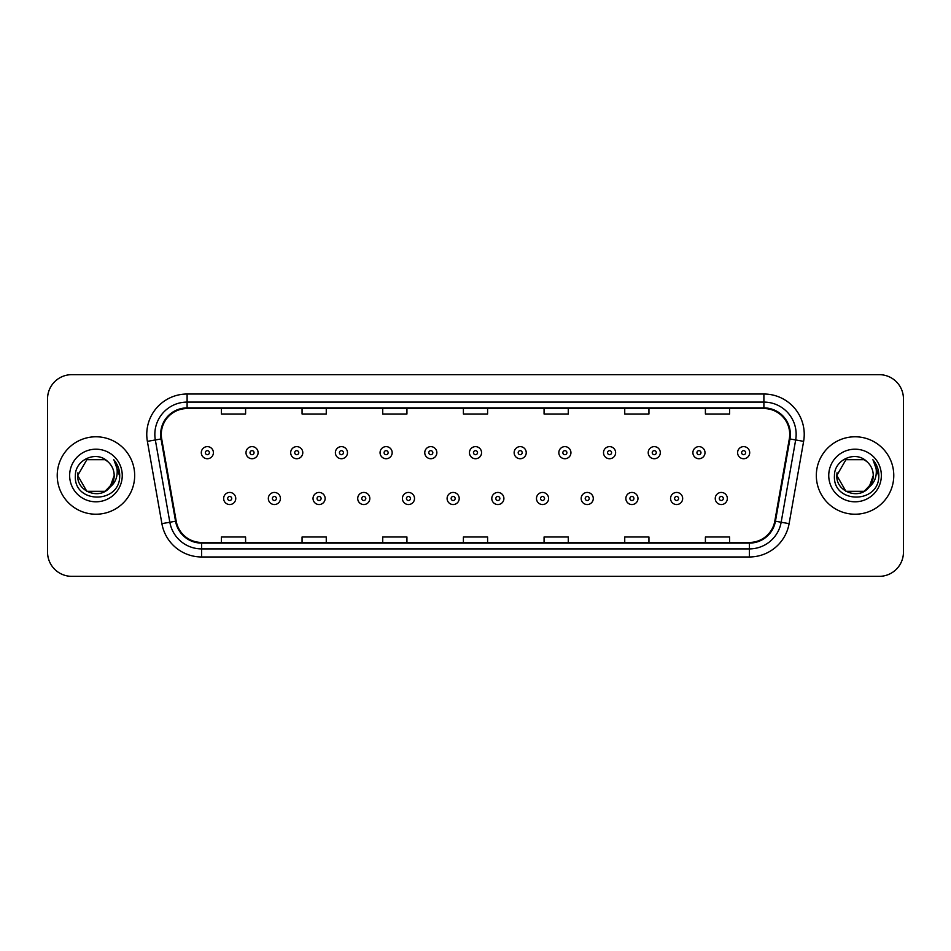 <?xml version="1.0" encoding="UTF-8"?>
<svg xmlns="http://www.w3.org/2000/svg" width="951" height="951" viewBox="0 0 951 951"><rect width="100%" height="100%" fill="white"/><g stroke="black" fill="none" stroke-linecap="round" stroke-linejoin="round"><path stroke-width="1.43" d="M57.226 475.5A38.718 38.718 0 0 0 95.956 514.218A38.718 38.718 0 0 0 134.673 475.5A38.718 38.718 0 0 0 95.956 436.782A38.718 38.718 0 0 0 57.226 475.5A38.718 38.718 0 0 0 95.956 514.218A38.718 38.718 0 0 0 134.673 475.5A38.718 38.718 0 0 0 95.956 436.782A38.718 38.718 0 0 0 57.226 475.5M816.327 475.5A38.718 38.718 0 0 0 855.044 514.218A38.718 38.718 0 0 0 893.774 475.5A38.718 38.718 0 0 0 855.044 436.782A38.718 38.718 0 0 0 816.327 475.5A38.718 38.718 0 0 0 855.044 514.218A38.718 38.718 0 0 0 893.774 475.5A38.718 38.718 0 0 0 855.044 436.782A38.718 38.718 0 0 0 816.327 475.5M161.29 434.357A25.82 25.82 0 0 1 187.109 408.55L763.891 408.55A25.82 25.82 0 0 1 789.318 438.839L774.803 521.124A25.82 25.82 0 0 1 749.388 542.45L201.612 542.45A25.82 25.82 0 0 1 176.197 521.124L161.682 438.839A25.82 25.82 0 0 1 161.29 434.357M160.648 434.357A26.462 26.462 0 0 0 161.052 438.958L175.555 521.231A26.462 26.462 0 0 0 201.612 543.104L749.388 543.104A26.462 26.462 0 0 0 775.445 521.231L789.948 438.958A26.462 26.462 0 0 0 763.891 407.896L187.109 407.896A26.462 26.462 0 0 0 160.648 434.357M147.381 441.359A40.334 40.334 0 0 1 187.109 394.023L763.891 394.023A40.334 40.334 0 0 1 803.619 441.359L789.104 523.644A40.334 40.334 0 0 1 749.388 556.977L201.612 556.977A40.334 40.334 0 0 1 161.896 523.644L147.381 441.359L155.334 439.956A32.263 32.263 0 0 1 187.109 402.095L763.891 402.095A32.263 32.263 0 0 1 795.666 439.956L781.163 522.242A32.263 32.263 0 0 1 749.388 548.905L201.612 548.905A32.263 32.263 0 0 1 169.837 522.242L155.334 439.956A32.263 32.263 0 0 1 154.835 434.357M903.45 398.861A24.203 24.203 0 0 0 879.247 374.658L71.753 374.658A24.203 24.203 0 0 0 47.55 398.861L47.55 552.139A24.203 24.203 0 0 0 71.753 576.342L879.247 576.342A24.203 24.203 0 0 0 903.45 552.139L903.45 398.861L903.45 552.139M775.445 521.231L781.163 522.242L795.666 439.956L803.619 441.359M463.399 408.55L463.399 414.006L487.601 414.006L487.601 408.55M382.73 408.55L382.73 414.006L406.933 414.006L406.933 408.55M302.061 408.55L302.061 414.006L326.264 414.006L326.264 408.55M221.393 408.55L221.393 414.006L245.596 414.006L245.596 408.55M544.067 408.55L544.067 414.006L568.27 414.006L568.27 408.55M624.736 408.55L624.736 414.006L648.939 414.006L648.939 408.55M705.404 408.55L705.404 414.006L729.607 414.006L729.607 408.55M487.601 542.45L487.601 536.994L463.399 536.994L463.399 542.45M406.933 542.45L406.933 536.994L382.73 536.994L382.73 542.45M326.264 542.45L326.264 536.994L302.061 536.994L302.061 542.45M245.596 542.45L245.596 536.994L221.393 536.994L221.393 542.45M568.27 542.45L568.27 536.994L544.067 536.994L544.067 542.45M648.939 542.45L648.939 536.994L624.736 536.994L624.736 542.45M729.607 542.45L729.607 536.994L705.404 536.994L705.404 542.45M47.55 398.861L47.55 552.139M879.247 374.658L71.753 374.658M71.753 576.342L879.247 576.342M213.404 452.676A6.051 6.051 0 0 1 207.354 458.727A6.051 6.051 0 0 1 201.303 452.676A6.051 6.051 0 0 1 207.354 446.625A6.051 6.051 0 0 1 213.404 452.676A6.051 6.051 0 0 0 207.354 446.625A6.051 6.051 0 0 0 201.303 452.676M223.651 498.49A6.051 6.051 0 0 1 229.702 492.44A6.051 6.051 0 0 1 235.753 498.49A6.051 6.051 0 0 1 229.702 504.541A6.051 6.051 0 0 1 223.651 498.49A6.051 6.051 0 0 0 229.702 504.541A6.051 6.051 0 0 0 235.753 498.49M258.101 452.676A6.051 6.051 0 0 1 252.051 458.727A6.051 6.051 0 0 1 246 452.676A6.051 6.051 0 0 1 252.051 446.625A6.051 6.051 0 0 1 258.101 452.676A6.051 6.051 0 0 0 252.051 446.625A6.051 6.051 0 0 0 246 452.676M302.787 452.676A6.051 6.051 0 0 1 296.736 458.727A6.051 6.051 0 0 1 290.685 452.676A6.051 6.051 0 0 1 296.736 446.625A6.051 6.051 0 0 1 302.787 452.676A6.051 6.051 0 0 0 296.736 446.625A6.051 6.051 0 0 0 290.685 452.676M347.484 452.676A6.051 6.051 0 0 1 341.433 458.727A6.051 6.051 0 0 1 335.382 452.676A6.051 6.051 0 0 1 341.433 446.625A6.051 6.051 0 0 1 347.484 452.676A6.051 6.051 0 0 0 341.433 446.625A6.051 6.051 0 0 0 335.382 452.676M392.169 452.676A6.051 6.051 0 0 1 386.118 458.727A6.051 6.051 0 0 1 380.067 452.676A6.051 6.051 0 0 1 386.118 446.625A6.051 6.051 0 0 1 392.169 452.676A6.051 6.051 0 0 0 386.118 446.625A6.051 6.051 0 0 0 380.067 452.676M268.337 498.49A6.051 6.051 0 0 1 274.387 492.44A6.051 6.051 0 0 1 280.438 498.49A6.051 6.051 0 0 1 274.387 504.541A6.051 6.051 0 0 1 268.337 498.49A6.051 6.051 0 0 0 274.387 504.541A6.051 6.051 0 0 0 280.438 498.49M313.034 498.49A6.051 6.051 0 0 1 319.084 492.44A6.051 6.051 0 0 1 325.135 498.49A6.051 6.051 0 0 1 319.084 504.541A6.051 6.051 0 0 1 313.034 498.49A6.051 6.051 0 0 0 319.084 504.541A6.051 6.051 0 0 0 325.135 498.49M357.719 498.49A6.051 6.051 0 0 1 363.769 492.44A6.051 6.051 0 0 1 369.82 498.49A6.051 6.051 0 0 1 363.769 504.541A6.051 6.051 0 0 1 357.719 498.49A6.051 6.051 0 0 0 363.769 504.541A6.051 6.051 0 0 0 369.82 498.49M105.074 491.298A18.235 18.235 0 0 0 114.191 475.5C114.084 469.996 111.98 465.408 107.903 461.722C96.681 449.989 75.165 459.666 75.367 475.5C73.31 503.65 118.958 504.387 119.695 476.867L119.731 475.5C119.66 469.521 117.674 464.266 113.763 459.737C116.735 464.623 117.781 469.877 116.902 475.5C116.081 480.219 113.799 484.083 110.054 487.067L114.191 475.5M112.147 483.881L105.074 491.298L86.838 491.298L77.72 475.5L86.838 491.298L105.074 491.298L109.555 487.649L105.074 491.298L86.838 491.298L77.72 475.5L86.838 491.298L105.074 491.298L109.829 487.328L105.074 491.298L86.838 491.298L77.72 475.5L86.838 491.298L105.074 491.298L112.147 483.881L110.019 487.102L112.147 483.881L105.074 491.298L86.838 491.298L77.72 475.5L86.838 491.298L105.074 491.298L112.147 483.881L109.555 487.649L105.074 491.298L86.838 491.298L77.72 475.5L86.838 459.702L105.074 459.702L107.903 461.722L105.074 459.702L86.838 459.702L77.72 475.5L86.838 459.702M77.911 472.802L77.72 475.5L86.838 459.702L105.074 459.702L107.903 461.722L105.074 459.702L86.838 459.702L77.72 475.5C76.781 491.667 99.653 500.19 109.555 487.649L110.054 487.067M69.649 475.5A26.307 26.307 0 0 0 95.956 501.807A26.307 26.307 0 0 0 122.251 475.5A26.307 26.307 0 0 0 95.956 449.193A26.307 26.307 0 0 0 69.649 475.5M113.942 459.939L119.719 476.189M864.162 491.298A18.235 18.235 0 0 0 873.28 475.5C873.184 469.996 871.08 465.408 866.991 461.722C855.781 449.989 834.265 459.666 834.455 475.5C832.41 503.65 878.058 504.387 878.795 476.867L878.831 475.5C878.76 469.521 876.774 464.266 872.863 459.737C875.835 464.623 876.881 469.877 876.002 475.5C875.182 480.219 872.899 484.083 869.155 487.067L873.28 475.5M845.926 491.298L864.162 491.298L868.929 487.328L864.162 491.298L845.926 491.298L836.809 475.5L845.926 491.298L864.162 491.298L871.247 483.881L869.155 487.067L871.247 483.881L864.162 491.298L845.926 491.298L836.809 475.5L845.926 459.702L864.162 459.702L866.991 461.722L864.162 459.702L845.926 459.702L836.809 475.5L845.926 459.702L864.162 459.702L866.991 461.722M868.929 487.328L864.162 491.298L845.926 491.298L836.809 475.5L845.926 491.298L864.162 491.298L868.929 487.328L864.495 491.096M869.155 487.067L868.643 487.649C858.753 500.19 835.881 491.667 836.809 475.5L845.926 491.298L864.162 491.298L871.247 483.881L864.162 491.298L845.926 491.298L836.809 475.5L837.011 472.802M828.749 475.5A26.307 26.307 0 0 0 855.044 501.807A26.307 26.307 0 0 0 881.351 475.5A26.307 26.307 0 0 0 855.044 449.193A26.307 26.307 0 0 0 828.749 475.5M873.042 459.939L878.819 476.189M436.854 452.676A6.051 6.051 0 0 1 430.815 458.727A6.051 6.051 0 0 1 424.764 452.676A6.051 6.051 0 0 1 430.815 446.625A6.051 6.051 0 0 1 436.854 452.676A6.051 6.051 0 0 0 430.815 446.625A6.051 6.051 0 0 0 424.764 452.676M481.551 452.676A6.051 6.051 0 0 1 475.5 458.727A6.051 6.051 0 0 1 469.449 452.676A6.051 6.051 0 0 1 475.5 446.625A6.051 6.051 0 0 1 481.551 452.676A6.051 6.051 0 0 0 475.5 446.625A6.051 6.051 0 0 0 469.449 452.676M526.236 452.676A6.051 6.051 0 0 1 520.185 458.727A6.051 6.051 0 0 1 514.146 452.676A6.051 6.051 0 0 1 520.185 446.625A6.051 6.051 0 0 1 526.236 452.676A6.051 6.051 0 0 0 520.185 446.625A6.051 6.051 0 0 0 514.146 452.676M402.416 498.49A6.051 6.051 0 0 1 408.466 492.44A6.051 6.051 0 0 1 414.517 498.49A6.051 6.051 0 0 1 408.466 504.541A6.051 6.051 0 0 1 402.416 498.49A6.051 6.051 0 0 0 408.466 504.541A6.051 6.051 0 0 0 414.517 498.49M447.101 498.49A6.051 6.051 0 0 1 453.151 492.44A6.051 6.051 0 0 1 459.202 498.49A6.051 6.051 0 0 1 453.151 504.541A6.051 6.051 0 0 1 447.101 498.49A6.051 6.051 0 0 0 453.151 504.541A6.051 6.051 0 0 0 459.202 498.49M491.798 498.49A6.051 6.051 0 0 1 497.849 492.44A6.051 6.051 0 0 1 503.899 498.49A6.051 6.051 0 0 1 497.849 504.541A6.051 6.051 0 0 1 491.798 498.49A6.051 6.051 0 0 0 497.849 504.541A6.051 6.051 0 0 0 503.899 498.49M570.933 452.676A6.051 6.051 0 0 1 564.882 458.727A6.051 6.051 0 0 1 558.831 452.676A6.051 6.051 0 0 1 564.882 446.625A6.051 6.051 0 0 1 570.933 452.676A6.051 6.051 0 0 0 564.882 446.625A6.051 6.051 0 0 0 558.831 452.676M615.618 452.676A6.051 6.051 0 0 1 609.567 458.727A6.051 6.051 0 0 1 603.516 452.676A6.051 6.051 0 0 1 609.567 446.625A6.051 6.051 0 0 1 615.618 452.676A6.051 6.051 0 0 0 609.567 446.625A6.051 6.051 0 0 0 603.516 452.676M660.315 452.676A6.051 6.051 0 0 1 654.264 458.727A6.051 6.051 0 0 1 648.213 452.676A6.051 6.051 0 0 1 654.264 446.625A6.051 6.051 0 0 1 660.315 452.676A6.051 6.051 0 0 0 654.264 446.625A6.051 6.051 0 0 0 648.213 452.676M705 452.676A6.051 6.051 0 0 1 698.949 458.727A6.051 6.051 0 0 1 692.899 452.676A6.051 6.051 0 0 1 698.949 446.625A6.051 6.051 0 0 1 705 452.676A6.051 6.051 0 0 0 698.949 446.625A6.051 6.051 0 0 0 692.899 452.676M749.697 452.676A6.051 6.051 0 0 1 743.646 458.727A6.051 6.051 0 0 1 737.596 452.676A6.051 6.051 0 0 1 743.646 446.625A6.051 6.051 0 0 1 749.697 452.676A6.051 6.051 0 0 0 743.646 446.625A6.051 6.051 0 0 0 737.596 452.676M536.483 498.49A6.051 6.051 0 0 1 542.534 492.44A6.051 6.051 0 0 1 548.584 498.49A6.051 6.051 0 0 1 542.534 504.541A6.051 6.051 0 0 1 536.483 498.49A6.051 6.051 0 0 0 542.534 504.541A6.051 6.051 0 0 0 548.584 498.49M581.18 498.49A6.051 6.051 0 0 1 587.231 492.44A6.051 6.051 0 0 1 593.281 498.49A6.051 6.051 0 0 1 587.231 504.541A6.051 6.051 0 0 1 581.18 498.49A6.051 6.051 0 0 0 587.231 504.541A6.051 6.051 0 0 0 593.281 498.49M625.865 498.49A6.051 6.051 0 0 1 631.916 492.44A6.051 6.051 0 0 1 637.966 498.49A6.051 6.051 0 0 1 631.916 504.541A6.051 6.051 0 0 1 625.865 498.49A6.051 6.051 0 0 0 631.916 504.541A6.051 6.051 0 0 0 637.966 498.49M670.562 498.49A6.051 6.051 0 0 1 676.613 492.44A6.051 6.051 0 0 1 682.663 498.49A6.051 6.051 0 0 1 676.613 504.541A6.051 6.051 0 0 1 670.562 498.49A6.051 6.051 0 0 0 676.613 504.541A6.051 6.051 0 0 0 682.663 498.49M715.247 498.49A6.051 6.051 0 0 1 721.298 492.44A6.051 6.051 0 0 1 727.349 498.49A6.051 6.051 0 0 1 721.298 504.541A6.051 6.051 0 0 1 715.247 498.49A6.051 6.051 0 0 0 721.298 504.541A6.051 6.051 0 0 0 727.349 498.49M763.891 394.023L763.891 407.896M155.334 439.956L161.052 438.958M201.612 556.977L201.612 543.104M749.388 543.104L749.388 556.977M161.896 523.644L175.555 521.231M789.948 438.958L795.666 439.956M187.109 394.023L187.109 407.896M781.163 522.242L789.104 523.644M205.345 452.676A2.021 2.021 0 0 0 207.354 454.685A2.021 2.021 0 0 0 209.375 452.676A2.021 2.021 0 0 0 207.354 450.655A2.021 2.021 0 0 0 205.345 452.676M231.723 498.49A2.021 2.021 0 0 0 229.702 496.47A2.021 2.021 0 0 0 227.681 498.49A2.021 2.021 0 0 0 229.702 500.511A2.021 2.021 0 0 0 231.723 498.49M250.03 452.676A2.021 2.021 0 0 0 252.051 454.685A2.021 2.021 0 0 0 254.06 452.676A2.021 2.021 0 0 0 252.051 450.655A2.021 2.021 0 0 0 250.03 452.676M294.715 452.676A2.021 2.021 0 0 0 296.736 454.685A2.021 2.021 0 0 0 298.757 452.676A2.021 2.021 0 0 0 296.736 450.655A2.021 2.021 0 0 0 294.715 452.676M339.412 452.676A2.021 2.021 0 0 0 341.433 454.685A2.021 2.021 0 0 0 343.442 452.676A2.021 2.021 0 0 0 341.433 450.655A2.021 2.021 0 0 0 339.412 452.676M384.097 452.676A2.021 2.021 0 0 0 386.118 454.685A2.021 2.021 0 0 0 388.139 452.676A2.021 2.021 0 0 0 386.118 450.655A2.021 2.021 0 0 0 384.097 452.676M276.408 498.49A2.021 2.021 0 0 0 274.387 496.47A2.021 2.021 0 0 0 272.378 498.49A2.021 2.021 0 0 0 274.387 500.511A2.021 2.021 0 0 0 276.408 498.49M321.093 498.49A2.021 2.021 0 0 0 319.084 496.47A2.021 2.021 0 0 0 317.063 498.49A2.021 2.021 0 0 0 319.084 500.511A2.021 2.021 0 0 0 321.093 498.49M365.79 498.49A2.021 2.021 0 0 0 363.769 496.47A2.021 2.021 0 0 0 361.76 498.49A2.021 2.021 0 0 0 363.769 500.511A2.021 2.021 0 0 0 365.79 498.49M428.794 452.676A2.021 2.021 0 0 0 430.815 454.685A2.021 2.021 0 0 0 432.824 452.676A2.021 2.021 0 0 0 430.815 450.655A2.021 2.021 0 0 0 428.794 452.676M473.479 452.676A2.021 2.021 0 0 0 475.5 454.685A2.021 2.021 0 0 0 477.521 452.676A2.021 2.021 0 0 0 475.5 450.655A2.021 2.021 0 0 0 473.479 452.676M518.176 452.676A2.021 2.021 0 0 0 520.185 454.685A2.021 2.021 0 0 0 522.206 452.676A2.021 2.021 0 0 0 520.185 450.655A2.021 2.021 0 0 0 518.176 452.676M410.475 498.49A2.021 2.021 0 0 0 408.466 496.47A2.021 2.021 0 0 0 406.446 498.49A2.021 2.021 0 0 0 408.466 500.511A2.021 2.021 0 0 0 410.475 498.49M455.172 498.49A2.021 2.021 0 0 0 453.151 496.47A2.021 2.021 0 0 0 451.143 498.49A2.021 2.021 0 0 0 453.151 500.511A2.021 2.021 0 0 0 455.172 498.49M499.857 498.49A2.021 2.021 0 0 0 497.849 496.47A2.021 2.021 0 0 0 495.828 498.49A2.021 2.021 0 0 0 497.849 500.511A2.021 2.021 0 0 0 499.857 498.49M562.861 452.676A2.021 2.021 0 0 0 564.882 454.685A2.021 2.021 0 0 0 566.903 452.676A2.021 2.021 0 0 0 564.882 450.655A2.021 2.021 0 0 0 562.861 452.676M607.558 452.676A2.021 2.021 0 0 0 609.567 454.685A2.021 2.021 0 0 0 611.588 452.676A2.021 2.021 0 0 0 609.567 450.655A2.021 2.021 0 0 0 607.558 452.676M652.243 452.676A2.021 2.021 0 0 0 654.264 454.685A2.021 2.021 0 0 0 656.285 452.676A2.021 2.021 0 0 0 654.264 450.655A2.021 2.021 0 0 0 652.243 452.676M696.94 452.676A2.021 2.021 0 0 0 698.949 454.685A2.021 2.021 0 0 0 700.97 452.676A2.021 2.021 0 0 0 698.949 450.655A2.021 2.021 0 0 0 696.94 452.676M741.625 452.676A2.021 2.021 0 0 0 743.646 454.685A2.021 2.021 0 0 0 745.655 452.676A2.021 2.021 0 0 0 743.646 450.655A2.021 2.021 0 0 0 741.625 452.676M544.554 498.49A2.021 2.021 0 0 0 542.534 496.47A2.021 2.021 0 0 0 540.525 498.49A2.021 2.021 0 0 0 542.534 500.511A2.021 2.021 0 0 0 544.554 498.49M589.24 498.49A2.021 2.021 0 0 0 587.231 496.47A2.021 2.021 0 0 0 585.21 498.49A2.021 2.021 0 0 0 587.231 500.511A2.021 2.021 0 0 0 589.24 498.49M633.937 498.49A2.021 2.021 0 0 0 631.916 496.47A2.021 2.021 0 0 0 629.907 498.49A2.021 2.021 0 0 0 631.916 500.511A2.021 2.021 0 0 0 633.937 498.49M678.622 498.49A2.021 2.021 0 0 0 676.613 496.47A2.021 2.021 0 0 0 674.592 498.49A2.021 2.021 0 0 0 676.613 500.511A2.021 2.021 0 0 0 678.622 498.49M723.319 498.49A2.021 2.021 0 0 0 721.298 496.47A2.021 2.021 0 0 0 719.277 498.49A2.021 2.021 0 0 0 721.298 500.511A2.021 2.021 0 0 0 723.319 498.49"/></g></svg>
